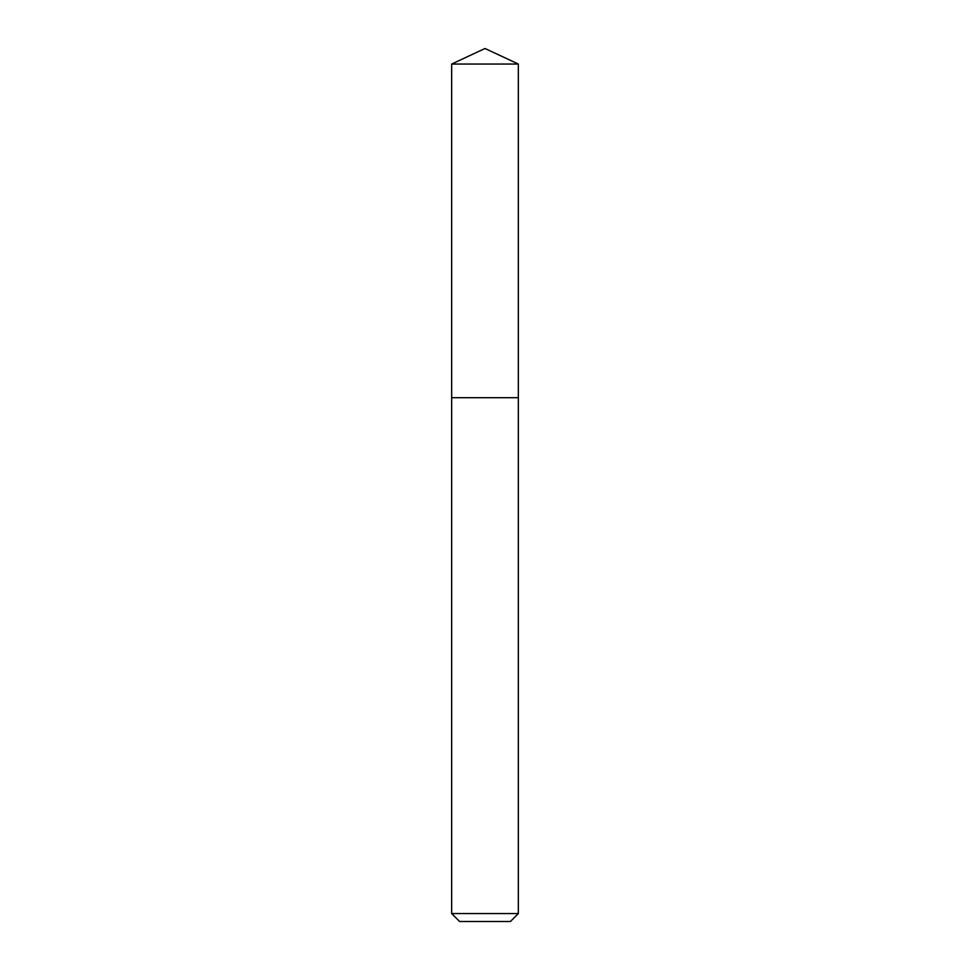<?xml version="1.0" encoding="UTF-8"?>
<svg xmlns="http://www.w3.org/2000/svg" width="970" height="970" viewBox="0 0 970 970"><rect width="100%" height="100%" fill="white"/><g stroke="black" fill="none" stroke-linecap="round" stroke-linejoin="round"><path stroke-width="1.45" d="M451.668 913.558L518.332 913.558L510.402 921.5L459.598 921.5L451.668 913.558L451.668 397.7L518.332 397.7L518.332 64.044L451.668 64.044L485 48.5L518.332 64.044M451.668 64.044L451.668 397.7L518.332 397.7L518.332 913.558"/></g></svg>
